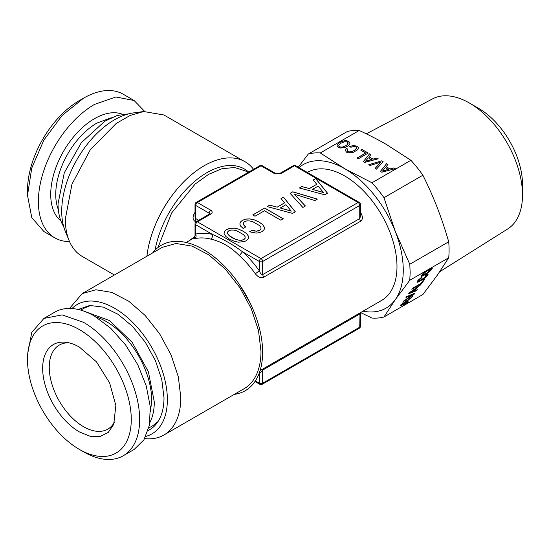 <?xml version="1.0" encoding="UTF-8"?>
<svg xmlns="http://www.w3.org/2000/svg" width="550" height="550" viewBox="0 0 550 550"><rect width="100%" height="100%" fill="white"/><g stroke="black" fill="none" stroke-linecap="round" stroke-linejoin="round"><path stroke-width="0.82" d="M233.826 230.079L237.064 230.931L243.567 234.685L245.066 236.569L245.149 238.191L243.891 239.504L241.643 240.219L238.803 240.157L235.538 239.291L229.089 235.565L227.59 233.681L227.514 232.059L228.772 230.78L231.014 230.038L233.826 230.079M227.514 232.059L227.59 233.681M229.089 235.565L227.59 233.778M232.004 237.621L229.089 235.661M235.538 239.291L232.004 237.717M238.803 240.157L235.538 239.387M241.643 240.219L238.803 240.254M243.891 239.504L241.643 240.316M245.149 238.191L243.891 239.601M243.189 231.261L238.535 229.13L234.066 228.154L230.003 228.312L226.524 229.577L224.352 231.571L224.07 233.853L225.775 236.404L229.439 239.106L234.094 241.202L238.535 242.192L244.447 241.532L246.111 240.79L248.304 238.748L248.6 236.417L246.881 233.853L243.189 231.165L238.535 229.13M248.586 236.5L246.881 233.949M238.535 229.034L234.066 228.154M234.066 228.058L230.003 228.312M230.003 228.216L226.524 229.577M226.524 229.481L224.352 231.571M224.352 231.474L224.063 233.839M246.881 233.853L243.189 231.165M324.803 194.796L327.532 193.222L315.707 178.578L313.246 179.994L316.752 184.278L309.341 188.554L301.923 186.532L299.413 187.983L324.803 194.796M290.125 193.346L302.864 207.467L305.401 205.996L294.243 194.178L314.847 200.544L317.391 199.079L292.799 191.799L290.125 193.346M292.586 213.4L295.316 211.819L283.491 197.175L281.029 198.598L284.536 202.874L277.124 207.157L269.706 205.129L267.197 206.587L292.586 213.4M280.789 220.179L283.25 218.756L264.681 208.038L252.746 214.926L254.994 216.226L264.468 210.753L280.789 220.179M240.728 226.188L243.141 228.442L245.706 226.964L243.272 223.919L243.512 222.633L244.64 221.616L246.861 220.887L249.666 220.935L252.931 221.774L259.435 225.528L260.934 227.411L261.016 229.034L259.758 230.347L256.355 231.131L252.051 230.312L249.508 231.784L256.169 233.097L259.277 232.691L261.979 231.626L264.144 229.604L264.44 227.274L262.749 224.689L259.057 222.001L254.403 219.869L249.934 218.9L245.871 219.051L242.392 220.316L240.412 222.049L239.821 224.029L240.728 226.188M360.436 213.084L360.8 212.884C362.993 216.7 362.931 219.484 360.607 221.238L263.526 277.289C260.762 278.321 258.032 277.145 255.351 273.762L259.318 270.793L259.318 261.47A2.365 1.368 180 0 0 262.666 261.47L262.666 274.601C261.415 274.663 260.301 273.391 259.318 270.793A77.523 44.756 -120 0 0 242.516 251.769L259.318 261.47A2.365 1.368 120 0 1 260.989 258.569A2.365 1.368 60 0 1 262.666 261.47L359.741 205.425A2.365 1.368 60 0 0 358.071 202.524A2.365 1.368 -60 0 1 359.253 202.407L295.653 165.688A2.365 1.368 -60 0 0 294.47 165.804L281.077 173.532L274.381 173.532L260.989 165.804L197.388 202.524L210.781 210.251C212.616 211.544 212.616 212.829 210.781 214.122L197.388 221.849L260.989 258.569L358.071 202.524L294.47 165.804A2.365 1.368 -120 0 0 293.281 165.688L279.895 173.415L275.564 173.415L262.178 165.688A2.365 2.365 0 0 0 259.806 165.688L196.206 202.407A2.365 2.365 0 0 0 195.023 204.456L195.023 216.391L195.718 218.556A3.548 2.049 -60 0 1 194.851 221.238C192.541 219.45 192.479 216.666 194.659 212.884A3.548 0.481 35.5 0 0 195.023 213.084M259.806 165.688A2.365 1.368 -120 0 1 260.989 165.804A2.365 1.368 -60 0 1 262.178 165.688M210.781 210.251A2.365 1.368 120 0 0 209.103 213.153L195.718 205.425A2.365 1.368 120 0 1 197.388 202.524A2.365 1.368 -120 0 0 196.206 202.407M255.351 273.762A73.968 42.707 -120 0 0 239.319 255.613L242.516 251.769C233.282 244.894 223.279 239.119 212.513 234.451L195.718 224.751A2.365 1.368 120 0 1 197.388 221.849A2.365 1.368 -120 0 0 196.206 221.732A2.365 2.365 0 0 0 195.023 223.781L195.023 235.723L193.903 238.239L194.982 237.572M301.923 186.532L299.523 188.018M309.341 188.554L301.923 186.629M316.752 184.278L309.341 188.65M315.707 178.578L313.301 180.063M327.477 193.249L315.707 178.674M292.799 191.799L290.18 193.407M317.281 199.141L292.799 191.895M294.243 194.178L305.346 206.03M269.706 205.129L267.307 206.614M277.124 207.157L269.706 205.232M284.536 202.874L277.124 207.254M283.491 197.175L281.084 198.667M295.261 211.853L283.491 197.271M264.681 208.038L252.828 214.974M283.168 218.804L264.681 208.134M240.412 222.049L239.834 224.063M242.392 220.316L240.412 222.145M245.871 219.051L242.392 220.413M249.934 218.9L245.871 219.147M254.403 219.869L249.934 218.996M259.057 222.001L254.403 219.966M262.749 224.689L259.057 222.097M264.426 227.349L262.749 224.785M252.051 230.312L249.617 231.811M254.299 230.931L252.051 230.409M256.355 231.131L254.299 231.028M258.204 230.931L256.355 231.227M259.758 230.347L258.204 231.028M261.016 229.034L259.758 230.443M243.272 223.919L243.994 225.356M245.644 226.999L243.994 225.452M213.297 192.541L236.83 178.949M239.319 255.613C230.869 247.019 221.327 241.512 210.691 239.085A73.968 42.707 -120 0 0 194.659 238.728L194.026 238.129M195.023 223.781A2.365 1.368 180 0 0 195.718 224.751L195.718 234.073A77.523 44.756 -120 0 1 212.513 234.451C212.768 236.466 212.163 238.006 210.691 239.085M318.629 178.949L342.169 192.541M323.496 192.562L312.441 189.393L318.168 186.086L323.496 192.562M291.273 211.159L280.225 207.989L285.952 204.683L291.273 211.159M189.482 240.536L194.961 236.356M194.659 238.728C196.096 237.655 196.453 236.108 195.718 234.073L195.023 235.723M260.102 370.59L381.666 300.41A73.968 42.707 -120 0 0 396.983 266.544A73.968 42.707 -120 0 0 364.698 192.101A73.968 42.707 -120 0 0 307.697 172.287L307.388 172.459M360.607 221.238A3.548 2.049 -120 0 1 359.741 218.556L359.741 205.425A2.365 1.368 180 0 0 360.436 204.456L360.436 216.391L359.741 218.556L262.666 274.601L263.526 277.289M323.496 192.466L312.441 189.393M291.273 211.062L280.225 207.989M146.905 256.231A81.758 47.204 -60 0 1 204.146 165.763A81.758 47.204 -60 0 1 253.536 169.304M258.906 374.007A77.523 44.756 -120 0 0 259.318 373.904L259.105 373.498M254.973 381.521L259.806 384.312A2.365 1.368 -60 0 1 259.318 383.233L259.318 373.904L262.666 370.095L262.941 368.954M259.806 384.312A2.365 2.365 0 0 0 262.178 384.312L262.666 383.233L262.666 370.095L359.741 314.05L360.436 314.284L361.061 312.304M234.307 394.364A83.971 48.482 -120 0 0 262.618 352.282A83.971 48.482 -120 0 0 219.388 261.339A83.971 48.482 -120 0 0 152.646 252.917M204.119 165.784A81.661 47.149 120 0 0 204.084 165.804A81.661 47.149 120 0 0 146.898 256.238M82.239 293.569L95.851 289.774L111.801 292.394L128.728 301.201L145.166 315.446L159.699 333.898L171.084 354.97L178.331 376.839L180.812 397.629A81.661 47.149 60 0 1 163.9 435.016L244.076 388.726A81.661 47.149 60 0 0 260.989 351.34L258.507 330.55L251.261 308.681L239.883 287.609L225.342 269.156L208.904 254.911L191.984 246.097L176.028 243.478L162.415 247.28L82.239 293.569L69.52 308.426M143.674 111.519L133.382 112.922A74.697 43.127 120 0 0 61.717 211.276A74.697 43.127 120 0 0 65.196 231.034L69.128 240.646A81.661 47.149 120 0 1 65.326 219.044L71.954 184.195L90.324 149.696L116.208 123.461L130.151 115.445L143.674 111.519L163.9 114.984L243.031 160.669M262.178 384.312L359.253 328.268A2.365 1.368 -120 0 0 359.741 327.181L262.666 383.233A2.365 1.368 180 0 1 259.318 383.233L255.358 380.944M163.9 435.016A81.661 47.149 60 0 1 144.671 438.604M69.128 240.646A81.661 47.149 120 0 0 82.239 256.431L114.4 275M71.981 308.522A74.697 43.127 60 0 1 131.003 320.774A74.697 43.127 60 0 1 167.358 399.712A74.697 43.127 60 0 1 145.826 436.418M148.122 430.554A69.96 40.391 60 0 0 164.01 397.781L161.803 379.658L155.396 360.607L145.351 342.327L132.571 326.432L118.174 314.353L103.462 307.147L89.733 305.47L78.21 309.464M148.83 428.003L152.749 425.741L158.036 421.547M90.97 305.387L84.693 307.869L80.774 310.131M63.656 226.531A68.056 39.291 -60 0 1 58.046 203.734L64.281 172.782L81.366 142.656L104.871 121.151L117.157 115.507L128.714 113.843M149.896 422.496A68.056 39.291 -120 0 0 154.289 401.83L148.39 371.772L132.137 342.265L109.519 320.554L86.075 311.96M150.507 411.586L151.697 400.338A64.384 37.173 -120 0 0 95.831 316.882M69.52 241.574A79.296 45.781 -60 0 1 54.801 237.861A79.296 45.781 -60 0 1 42.646 174.316A79.296 45.781 -60 0 1 94.449 104.438L115.906 96.979L134.097 100.512L123.221 94.229A79.296 45.781 -60 0 0 83.573 98.161L62.116 115.473L43.924 140.016L31.769 168.032L27.5 195.278L31.769 217.587L43.924 231.577L54.801 237.861M144.671 111.396L134.097 100.512M123.221 455.771L134.097 449.487L143.901 439.883L149.442 425.198L150.253 406.684L146.252 385.949L137.796 364.767L125.599 344.967L110.729 328.254L94.449 316.071A79.296 45.781 -120 0 0 54.801 312.139L43.924 318.423L31.769 332.413L27.5 354.723L27.5 359.556A73.377 42.364 60 0 1 79.386 329.594A73.377 42.364 60 0 1 131.271 419.471A73.377 42.364 60 0 1 79.386 449.426L83.573 451.839A79.296 45.781 -120 0 0 123.221 455.771A79.296 45.781 -120 0 0 135.376 392.226A79.296 45.781 -120 0 0 83.573 322.348L62.116 314.889L43.924 318.423M79.386 100.574L83.573 98.161L79.386 100.574A73.377 42.364 120 0 0 27.5 190.444L27.5 195.278M83.573 451.839L79.386 449.426A73.377 42.364 60 0 1 27.5 359.556M79.386 347.098A51.941 29.989 -120 0 0 66.282 342.327A51.941 29.989 -120 0 0 43.271 376.351A51.941 29.989 -120 0 0 79.386 431.922L90.296 436.308L100.217 436.466L108.261 432.396L113.699 424.456L115.858 405.529L109.636 382.924L96.477 361.838L79.386 347.098M68.888 342.808A48.524 28.016 -120 0 0 59.311 345.07A48.524 28.016 -120 0 0 49.259 367.283A48.524 28.016 -120 0 0 83.573 426.717A48.524 28.016 -120 0 0 107.834 429.117A48.524 28.016 -120 0 0 114.579 421.96M360.828 312.682L371.965 318.058A90.544 52.271 60 0 0 383.962 316.986L395.416 299.461A82.851 47.829 60 0 1 363.014 311.176M383.962 316.986L422.888 294.511L437.257 275.303L448.711 257.771A90.544 52.271 -120 0 0 449.089 249.989A90.544 52.271 -120 0 0 448.711 241.78C445.026 229.13 441.21 217.752 437.257 207.653C433.366 197.526 428.574 186.711 422.888 175.216A90.544 52.271 -120 0 0 410.891 160.291L386.526 144.54C378.703 139.996 369.614 135.307 359.239 130.474A90.544 52.271 -120 0 0 347.249 131.546L308.316 154.021L298.279 167.2M439.739 271.728L507.76 228.924A75.13 43.374 -120 0 0 522.5 195.023A75.13 43.374 -120 0 0 469.377 103.015A75.13 43.374 -120 0 0 432.651 98.828L366.307 133.836M299.001 167.619A82.851 47.829 60 0 1 344.678 168.699L320.313 152.948A90.544 52.271 60 0 0 308.316 154.021M359.239 130.474L320.313 152.948M448.711 257.771L409.784 280.246L395.416 299.461A82.851 47.829 60 0 0 403.26 270.167A82.851 47.829 60 0 0 395.416 231.811L383.962 197.691A90.544 52.271 -120 0 0 371.965 182.772L344.678 168.699A82.851 47.829 60 0 1 395.416 231.811L409.784 264.254L410.163 272.47L409.784 280.246M412.445 296.643L400.812 304.879L400.091 305.91L408.134 302.775L408.788 301.847L406.416 302.782L408.375 299.991L412.445 296.643M414.191 294.161L414.899 293.15L406.615 296.629L405.941 297.584L413.071 294.504L403.446 301.139L402.772 302.094L414.191 294.161L414.707 293.232M427.824 274.127L425.501 274.986L424.82 275.956L426.484 275.309L426.47 275.914L421.341 279.84L418.275 281.043L421.534 277.908L422.207 276.952L420.654 278.032L418.124 280.225L416.9 282.074L418.578 281.903L422.991 279.352L426.566 276.492L427.659 275.234L427.824 274.127L428.044 274.45M421.094 283.339L412.459 288.324L411.806 289.252L421.63 283.58L424.786 279.091L423.596 279.778L421.094 283.339M420.963 284.529L409.331 292.758L408.609 293.789L416.652 290.654L417.306 289.733L414.934 290.661L416.893 287.877L420.963 284.529M421.094 276.114L422.771 275.935L427.192 273.384L430.76 270.524L432.259 268.4L430.567 268.579L426.161 271.123L422.592 273.982L421.094 276.114M448.711 241.78L409.784 264.254M422.888 175.216L383.962 197.691M410.891 160.291L371.965 182.772M386.616 163.659L380.38 171.414L381.824 172.246L395.237 168.637L393.931 167.887L390.012 168.953L386.093 166.691L387.949 164.429L386.616 163.659L380.428 171.449M383.123 161.645L381.707 160.827L368.775 164.718L370.116 165.495L380.944 162.085L375.114 168.376L376.454 169.153L383.123 161.645M353.602 145.468L349.559 146.479L350.914 147.262L353.705 146.52L355.809 146.939L356.476 147.613L356.434 148.472L354.097 150.556L352.234 151.456L349.016 151.938L347.277 151.078L347.277 149.889L347.847 149.201L346.5 148.424L345.297 150.459L346.644 152.233L348.494 152.893L352.997 152.467L357.411 149.923L358.304 148.555L358.16 147.317L356.998 146.252L353.602 145.468L349.663 146.541M365.757 152.989L357.129 157.974L358.428 158.73L368.252 153.058L361.941 149.414L360.752 150.102L365.757 153.086L357.211 158.022M369.579 153.828L363.337 161.576L364.781 162.415L378.201 158.799L376.894 158.049L372.976 159.122L369.057 156.853L370.913 154.591L369.579 153.828L363.392 161.611M340.12 148.06L344.603 147.627L347.064 146.499L349.016 145.076L349.91 143.708L349.766 142.471L348.611 141.405L346.782 140.745L344.616 140.656L339.79 142.299L336.964 145.076L337.569 146.884L340.12 148.06M469.377 103.015L478.582 108.329A62.109 35.86 -120 0 1 522.5 184.394L522.5 195.023M408.134 302.775L408.602 301.923M400.207 305.745L408.066 302.686M406.416 302.782L408.306 299.901L412.177 296.835M413.071 294.504L406.065 297.406M402.964 301.819L414.123 294.071M425.865 275.468L426.683 275.474M424.951 275.77L425.796 275.378M418.275 281.043L418.88 279.881L421.946 277.138M417.319 282.315L424.916 277.798L427.976 274.361M421.63 283.58L424.552 279.221M411.964 289.025L421.554 283.491M416.652 290.654L417.12 289.802M408.726 293.624L416.584 290.565M414.934 290.661L416.824 287.781L420.695 284.714M421.506 276.361L429.11 271.831L432.163 268.352M393.931 167.887L390.012 169.056L386.093 166.691M395.12 168.671L393.931 167.984M387.894 164.498L386.616 163.756M381.707 160.827L368.885 164.78M380.944 162.085L375.169 168.41M383.068 161.707L381.707 160.923M356.476 147.613L355.671 149.566L352.234 151.553L349.016 152.034L347.813 151.649L347.091 150.514M346.5 148.424L345.311 150.501M347.793 149.27L346.5 148.521M358.16 147.317L356.998 146.348L353.602 145.564M358.291 148.569L358.16 147.414M361.941 149.414L360.834 150.15M368.163 153.106L361.941 149.511M376.894 158.049L372.976 159.218L369.057 156.853M378.084 158.833L376.894 158.146M370.858 154.66L369.579 153.924M349.766 142.471L346.782 140.841L344.616 140.752L339.79 142.395L336.971 145.152M349.903 143.729L349.766 142.567M401.796 304.487L406.952 301.001L405.439 303.153L401.796 304.487M410.314 292.366L415.47 288.881L413.957 291.032L410.314 292.366M422.4 274.986L425.954 271.645L429.364 269.672L430.87 269.438L427.336 272.766L423.899 274.752L422.4 274.986M388.355 169.483L382.511 171.112L385.33 167.64L388.355 169.483M371.319 159.651L365.475 161.274L368.294 157.802L371.319 159.651M345.709 145.812L342.114 147.166L339.426 146.809L338.772 146.121L338.827 145.159L341.151 143.083L344.761 141.735L346.246 141.708L348.102 142.78L347.277 144.726L343.839 146.706M401.864 304.576L406.952 301.001M410.382 292.456L415.47 288.881M422.469 275.076L422.592 274.471M422.668 274.567L423.321 273.666M423.397 273.756L424.462 272.704M424.538 272.793L425.954 271.645M426.03 271.734L427.742 270.538M427.811 270.634L429.364 269.672M429.44 269.761L430.396 269.28M430.464 269.369L430.87 269.438M388.355 169.386L382.511 171.016M371.319 159.555L365.475 161.178M343.839 146.609L342.114 147.166M342.114 147.07L340.629 147.187M340.629 147.091L339.426 146.809M339.426 146.713L338.772 146.025M348.102 142.78L348.054 143.736M348.054 143.639L347.277 144.726M347.277 144.629L345.709 145.716M281.077 173.532A2.365 1.368 -120 0 0 279.895 173.415M274.381 173.532A2.365 1.368 -60 0 1 275.564 173.415M209.763 213.888A2.365 1.368 0 0 0 209.103 213.153L209.103 215.084M210.781 214.122A2.365 1.368 -120 0 0 209.598 214.005L196.206 221.732M198.708 220.289L195.718 218.556L195.718 205.425A2.365 1.368 180 0 1 195.023 204.456M195.023 212.383A73.968 42.707 120 0 0 194.659 212.884M195.972 221.884L194.851 221.238M157.967 247.507L171.703 212.877L195.113 184.071L208.574 174.357L222.008 168.713L234.527 167.516L245.279 170.851L248.071 172.459M360.8 212.884A73.968 42.707 -120 0 0 360.436 212.383M250.346 303.449L239.401 284.488M248.696 172.102A75.157 43.388 120 0 0 195.346 180.806A75.157 43.388 120 0 0 155.072 250.113M360.436 314.284L360.436 326.219A2.365 1.368 180 0 1 359.741 327.181L360.016 312.909M97.047 317.281A59.654 34.444 -120 0 0 96.271 317.151M150.494 411.07A59.654 34.444 -120 0 0 150.776 410.334M111.306 117.734L96.965 123.042A58.286 33.653 -60 0 0 58.321 209.509M60.899 220.935A61.841 35.702 -60 0 1 54.835 170.672A61.841 35.702 -60 0 1 94.449 118.69A61.841 35.702 -60 0 1 122.499 114.256M295.653 165.688A2.365 2.365 0 0 0 293.281 165.688M360.436 204.456A2.365 2.365 0 0 0 359.253 202.407M194.397 237.696L186.127 242.468M359.253 328.268A2.365 2.365 0 0 0 360.436 326.219M96.312 317.178L97.116 317.302M150.494 411.022L150.789 410.266"/></g></svg>
